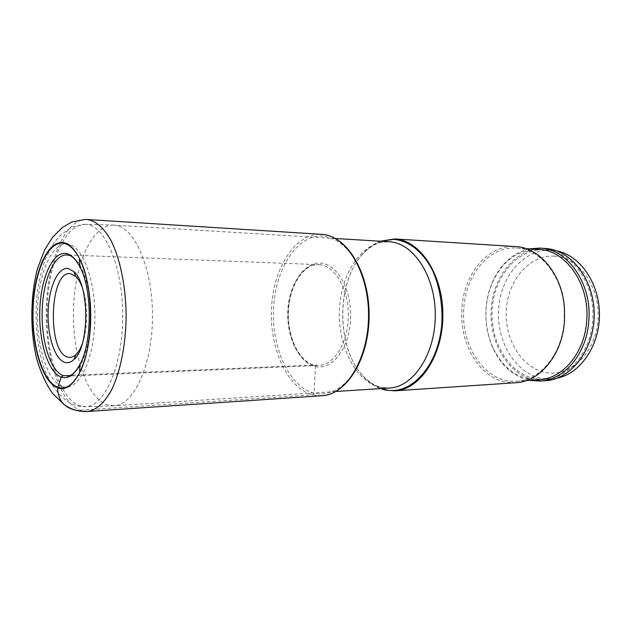 <?xml version="1.0" encoding="UTF-8"?>
<svg xmlns="http://www.w3.org/2000/svg" width="631" height="631" viewBox="0 0 631 631"><rect width="100%" height="100%" fill="white"/><g stroke="black" fill="none" stroke-linecap="round" stroke-linejoin="round"><path stroke-width="0.47" stroke-dasharray="3.15 2.37" d="M554.034 256.115C578.745 256.888 600.594 287.002 598.03 319.925C595.83 352.879 570.306 377.196 546.107 372.542C521.845 368.386 504.256 339.218 506.322 309.695C508.065 280.14 529.346 254.853 554.034 256.115M557.165 378.15L551.589 378.915L542.021 378.387C515.44 373.623 496.352 341.576 498.593 309.229C500.486 276.859 523.612 248.985 550.721 250.191L556.913 250.964M535.561 378.805L545.129 379.341C570.377 378.127 593.211 348.801 592.998 314.483C593.077 280.172 570.124 250.933 544.868 249.821L544.261 249.789C517.152 248.59 494.049 276.646 492.156 309.214C489.916 341.75 508.988 373.994 535.561 378.805M545.35 380.73L535.474 380.177C508.334 375.224 488.899 342.302 491.178 309.103C493.111 275.873 516.663 247.21 544.356 248.393L545.089 248.433M529.314 248.851C513.255 252.771 501.14 263.45 492.945 280.89C489.009 289.661 486.706 299.055 486.044 309.087C485.239 323.096 487.582 336.228 493.079 348.478C501.345 365.893 513.508 376.526 529.575 380.375M539.055 379.752C518.769 379.807 503.42 369.167 493 347.831C487.605 335.818 485.31 322.938 486.099 309.19C486.746 299.354 489.009 290.134 492.866 281.536C503.199 260.169 518.508 249.466 538.795 249.434M463.769 309.119C460.685 346.679 485.996 383.814 516.584 381.234C540.144 380.39 562.355 353.723 564.24 320.793L564.295 309.521C562.726 276.102 540.191 248.78 516.324 248.046C489.041 245.956 465.331 275.455 463.769 309.119M515.85 382.717L505.991 382.126C478.866 377.409 459.281 343.012 461.86 309.009C463.446 274.911 487.211 244.907 514.849 246.532L515.582 246.571M380.272 241.216C373.938 243.708 368.181 247.825 363.006 253.567C335.992 282.286 336.126 347.72 363.259 376.321C368.449 382.047 374.222 386.14 380.572 388.601M113.446 225.101C92.205 224.533 74.9 263.719 73.519 308.046C71.895 352.35 86.147 396.86 106.813 404.66L114.203 405.765C134.017 405.283 152.694 364.418 152.481 315.366C152.497 266.321 133.662 225.527 113.84 225.125L113.446 225.101M82.085 344.4C88.214 329.114 88.159 301.878 81.975 286.616M74.789 409.976L79.822 410.229L312.708 394.872L314.057 393.223L315.437 366.556L314.246 365.041L63.321 375.603M322.007 395.732L312.708 394.872C287.239 388.27 269.413 348.336 271.48 308.393C273.239 268.42 294.882 233.415 320.998 234.29L321.684 234.33M87.07 219.517L86.502 219.493C65.032 219.154 47.711 260.808 46.331 307.668C44.714 354.504 58.967 401.687 79.822 410.229L87.457 411.475M314.057 393.223C289.061 386.819 271.527 347.697 273.562 308.52C275.282 269.319 296.578 235.047 322.189 235.97C333.247 237.067 343.272 243.503 352.256 255.295C363.409 271.993 369.624 297.083 368.567 322.417C366.982 341.702 362.194 358.242 354.196 372.053C343.146 388.877 328.191 396.3 314.057 393.223M315.437 366.556C331.914 370.523 349.093 348.872 350.552 319.783C352.256 290.733 337.569 264.01 320.777 263.143C304 261.833 289.392 284.258 288.209 310.665C286.797 337.041 298.913 363.006 315.437 366.556M319.428 264.681L318.679 264.641C302.572 264.01 288.777 285.922 287.807 311.383C286.64 336.828 298.376 361.658 314.246 365.041L318.884 365.436C334.28 365.097 348.288 342.42 348.351 315.618C348.596 288.832 334.832 265.588 319.428 264.681M67.115 254.94L67.312 254.963C78.094 257.18 85.524 271.275 89.602 297.24M90.596 308.527L90.619 322.457M89.673 333.752C85.571 360.317 77.999 374.451 66.957 376.163L318.884 365.436L314.601 365.089C299.496 362.265 287.129 337.12 288.438 311.359C289.282 285.48 303.803 263.616 318.679 264.641L66.712 254.916M381.069 241.271C374.349 243.669 368.259 247.888 362.809 253.938L362.809 253.938C335.96 282.467 336.086 347.539 363.054 375.958L363.054 375.958C368.528 381.984 374.633 386.18 381.361 388.554M363.259 376.321L363.054 375.958C369.356 382.473 375.776 386.346 382.323 387.56L389.422 388.033L380.446 387.324C355.245 381.605 337.404 345.307 339.478 308.851C341.245 272.371 362.888 240.663 388.657 241.728L380.548 242.604C374.483 244.142 368.567 247.928 362.809 253.938L363.006 253.567M62.153 386.432C47.065 380.864 36.322 345.307 37.544 309.576C38.57 273.822 51.537 242.817 66.957 243.929C82.393 244.418 96.377 281.402 94.784 322.22C93.412 363.077 77.203 392.616 62.153 386.432M85.295 224.305C64.946 223.768 48.39 263.324 47.08 308.038C45.527 352.721 59.164 397.633 78.962 405.552L85.753 406.695C104.833 406.601 122.935 365.246 122.722 315.429C122.737 265.604 104.47 224.328 85.39 224.305L85.295 224.305M545.129 379.341L551.589 378.915M544.868 249.821L551.328 250.223M492.866 281.536L492.945 280.89M493 347.831L493.079 348.478M516.584 381.234L526.238 380.596M516.324 248.046L525.97 248.646M113.911 405.788L85.753 406.695C79.269 406.853 73.204 405.102 67.58 401.45C57.524 393.886 51.229 385.178 45.361 371.533C37.6 350.836 34.508 322.63 36.921 296.01C38.515 283.122 41.26 270.991 45.14 259.617L53.682 243.25L60.663 234.961L71.737 227.121L85.082 224.297L113.548 225.109M335.582 238.518L113.84 225.125M335.881 391.48L114.203 405.765"/><path stroke-width="0.95" d="M556.913 250.964C580.07 255.421 599.482 283.13 599.45 314.475C599.608 345.82 580.307 373.599 557.165 378.15M539.931 248.101L545.089 248.433C570.85 249.6 594.284 279.438 594.205 314.483C594.418 349.527 571.11 379.468 545.35 380.73L540.191 381.077C564.256 380.17 586.909 353.557 588.833 320.729C592.123 283.414 567.34 248.709 539.931 248.101L529.314 248.851M529.575 380.375L540.191 381.077M525.97 248.646L538.795 249.434C565.66 249.994 589.946 284.029 586.727 320.603C584.842 352.792 562.647 378.892 539.055 379.752L526.238 380.596M394.722 238.936L515.582 246.571C539.923 247.344 562.923 275.25 564.524 309.403L564.469 320.934C562.537 354.59 539.868 381.826 515.85 382.717L395.03 390.826C420.08 389.729 443.104 355.371 442.875 314.79C442.938 274.201 419.781 239.938 394.722 238.936L380.272 241.216M380.572 388.601L385.431 390.076L395.03 390.826M64.741 362.344C67.864 363.298 70.909 362.383 73.898 359.591C89.72 346.995 89.594 283.997 73.717 271.456L67.919 268.427C57.752 267.118 48.847 287.452 48.137 311.54C47.286 335.589 54.716 359.22 64.741 362.344M81.975 286.616C80.2 282.096 78.149 278.713 75.807 276.465L70.64 273.72C49.494 269.469 46.828 352.413 67.801 357.099C70.585 357.919 73.306 357.075 75.957 354.575C78.291 352.319 80.334 348.927 82.085 344.4M63.321 375.603L61.262 377.125L57.618 387.82C58.06 399.888 63.786 407.271 74.789 409.976M87.07 219.517L321.684 234.33C345.977 235.213 368.607 271.622 368.559 314.932C368.78 358.25 346.293 394.746 322.007 395.732L87.457 411.475C96.101 410.253 104.044 403.248 111.277 390.471C120.332 372.29 125.94 344.597 126.145 315.421C125.821 286.245 120.103 258.576 110.977 240.435C103.689 227.681 95.723 220.708 87.07 219.517L85.004 219.446L71.784 222.017L62.264 227.554L52.594 237.303L44.73 249.71L37.474 268.719C30.288 295.829 29.972 330.668 36.622 358.597C40.668 372.4 45.968 383.971 52.507 393.326L64.378 404.826C71.808 409.803 79.498 412.019 87.457 411.475M89.602 297.24L90.596 308.527M90.619 322.457L89.673 333.752M66.712 254.916L69.268 255.303C69.915 255.358 74.324 256.73 79.869 266.732L79.364 258.387C94.003 284.471 94.129 346.506 79.593 372.645L79.593 372.645C72.944 385.084 65.656 389.95 57.729 387.229C42.6 381.566 31.858 345.622 33.08 309.529C34.106 273.397 47.08 242.044 62.54 243.14C68.684 243.684 74.292 248.764 79.364 258.387C93.956 284.699 94.082 346.269 79.593 372.645L80.066 364.292C92.41 341.56 92.307 289.416 79.869 266.732C75.539 258.442 70.719 254.009 65.419 253.425C52.081 252.171 40.692 279.036 39.785 310.334C38.712 341.6 48.169 372.566 61.262 377.125C68.116 379.302 74.387 375.027 80.066 364.292C73.724 375.437 69.796 375.65 69.173 375.871L63.234 375.611C50.519 371.241 41.26 341.481 42.159 311.162C42.9 280.819 53.769 254.459 66.712 254.916L67.115 254.94M62.469 242.533C46.883 241.452 33.814 273.065 32.773 309.482C31.55 345.859 42.372 382.094 57.618 387.82C72.817 394.178 89.231 364.087 90.619 322.37C92.236 280.7 78.063 242.974 62.469 242.533M381.361 388.554L385.084 389.611C411.144 396.252 439.46 365.16 441.921 321.92C442.512 303.385 439.484 286.427 432.827 271.03C423.338 251.887 408.659 240.466 393.61 239.378L381.069 241.271M335.582 238.518L389.13 241.752C413.171 242.651 435.366 275.692 435.303 314.798C435.524 353.904 413.463 387.04 389.422 388.033L335.881 391.48M321.684 234.33C346.963 235.6 369.103 272 369.143 314.932C369.277 357.864 347.287 394.359 322.007 395.732M75.807 276.465L73.717 271.456M75.957 354.575L73.898 359.591"/></g></svg>
